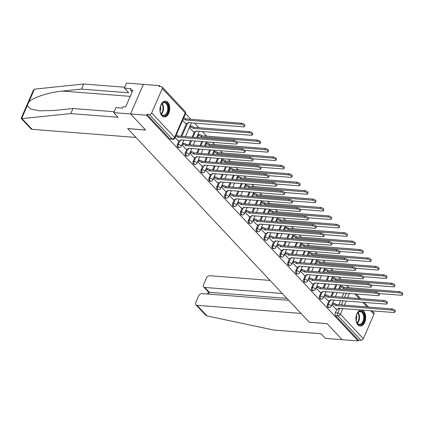 <?xml version="1.0" encoding="UTF-8"?>
<svg xmlns="http://www.w3.org/2000/svg" width="424" height="424" viewBox="0 0 424 424"><rect width="100%" height="100%" fill="white"/><g stroke="black" fill="none" stroke-linecap="round" stroke-linejoin="round"><path stroke-width="0.64" d="M329.008 300.727L327.413 304.4A2.041 1.256 94.5 0 0 327.678 307.204A2.041 1.256 94.5 0 0 328.266 307.511L329.146 307.58A2.041 1.256 -85.5 0 1 328.558 307.273A2.041 1.256 -85.5 0 1 328.293 304.469L329.893 300.791M321.116 292.306L319.521 295.979A2.041 1.256 94.5 0 0 319.781 298.782A2.041 1.256 94.5 0 0 320.374 299.09L321.254 299.159A2.041 1.256 -85.5 0 1 320.661 298.851A2.041 1.256 -85.5 0 1 320.401 296.047L321.996 292.369M313.219 283.884L311.624 287.557A2.041 1.256 94.5 0 0 311.884 290.361A2.041 1.256 94.5 0 0 312.477 290.668L313.357 290.737A2.041 1.256 -85.5 0 1 312.769 290.429A2.041 1.256 -85.5 0 1 312.504 287.626L314.105 283.947M305.322 275.462L303.727 279.135A2.041 1.256 94.5 0 0 303.992 281.939A2.041 1.256 94.5 0 0 304.58 282.246L305.466 282.315A2.041 1.256 -85.5 0 1 304.872 282.008A2.041 1.256 -85.5 0 1 304.612 279.204L306.208 275.526M297.431 267.046L295.835 270.713A2.041 1.256 94.5 0 0 296.095 273.517A2.041 1.256 94.5 0 0 296.689 273.83L297.569 273.893A2.041 1.256 -85.5 0 1 296.975 273.586A2.041 1.256 -85.5 0 1 296.715 270.782L298.316 267.109M289.534 258.624L287.938 262.297A2.041 1.256 94.5 0 0 288.203 265.101A2.041 1.256 94.5 0 0 288.792 265.408L289.671 265.477A2.041 1.256 -85.5 0 1 289.083 265.17A2.041 1.256 -85.5 0 1 288.818 262.366L290.419 258.688M281.642 250.202L280.041 253.875A2.041 1.256 94.5 0 0 280.306 256.679A2.041 1.256 94.5 0 0 280.895 256.986L281.78 257.055A2.041 1.256 -85.5 0 1 281.186 256.748A2.041 1.256 -85.5 0 1 280.926 253.944L282.522 250.266M273.745 241.781L272.15 245.454A2.041 1.256 94.5 0 0 272.409 248.257A2.041 1.256 94.5 0 0 273.003 248.565L273.883 248.634A2.041 1.256 -85.5 0 1 273.295 248.326A2.041 1.256 -85.5 0 1 273.029 245.523L274.63 241.844M265.848 233.359L264.253 237.032A2.041 1.256 94.5 0 0 264.518 239.836A2.041 1.256 94.5 0 0 265.106 240.143L265.986 240.212A2.041 1.256 -85.5 0 1 265.398 239.905A2.041 1.256 -85.5 0 1 265.132 237.101L266.733 233.423M257.956 224.943L256.361 228.61A2.041 1.256 94.5 0 0 256.621 231.414A2.041 1.256 94.5 0 0 257.214 231.721L258.094 231.79A2.041 1.256 -85.5 0 1 257.501 231.483A2.041 1.256 -85.5 0 1 257.241 228.679L258.836 225.001M250.059 216.521L248.464 220.189A2.041 1.256 94.5 0 0 248.724 222.998A2.041 1.256 94.5 0 0 249.317 223.305L250.197 223.374A2.041 1.256 -85.5 0 1 249.609 223.066A2.041 1.256 -85.5 0 1 249.344 220.257L250.944 216.584M242.162 208.099L240.567 211.772A2.041 1.256 94.5 0 0 240.832 214.576A2.041 1.256 94.5 0 0 241.42 214.883L242.305 214.952A2.041 1.256 -85.5 0 1 241.712 214.645A2.041 1.256 -85.5 0 1 241.452 211.841L243.047 208.163M234.271 199.678L232.675 203.35A2.041 1.256 94.5 0 0 232.935 206.154A2.041 1.256 94.5 0 0 233.529 206.462L234.408 206.53A2.041 1.256 -85.5 0 1 233.815 206.223A2.041 1.256 -85.5 0 1 233.555 203.419L235.156 199.741M226.374 191.256L224.778 194.929A2.041 1.256 94.5 0 0 225.043 197.732A2.041 1.256 94.5 0 0 225.632 198.04L226.511 198.109A2.041 1.256 -85.5 0 1 225.923 197.801A2.041 1.256 -85.5 0 1 225.658 194.998L227.259 191.319M218.482 182.834L216.881 186.507A2.041 1.256 94.5 0 0 217.146 189.311A2.041 1.256 94.5 0 0 217.735 189.618L218.62 189.687A2.041 1.256 -85.5 0 1 218.026 189.38A2.041 1.256 -85.5 0 1 217.766 186.576L219.362 182.898M210.585 174.418L208.99 178.085A2.041 1.256 94.5 0 0 209.249 180.889A2.041 1.256 94.5 0 0 209.843 181.196L210.723 181.265A2.041 1.256 -85.5 0 1 210.134 180.958A2.041 1.256 -85.5 0 1 209.869 178.154L211.47 174.481M202.688 165.996L201.093 169.669A2.041 1.256 94.5 0 0 201.358 172.473A2.041 1.256 94.5 0 0 201.946 172.78L202.831 172.849A2.041 1.256 -85.5 0 1 202.237 172.542A2.041 1.256 -85.5 0 1 201.972 169.733L203.573 166.06M194.796 157.574L193.201 161.247A2.041 1.256 94.5 0 0 193.461 164.051A2.041 1.256 94.5 0 0 194.054 164.358L194.934 164.427A2.041 1.256 -85.5 0 1 194.34 164.12A2.041 1.256 -85.5 0 1 194.081 161.316L195.681 157.638M186.899 149.153L185.304 152.826A2.041 1.256 94.5 0 0 185.564 155.629A2.041 1.256 94.5 0 0 186.157 155.937L187.037 156.006A2.041 1.256 -85.5 0 1 186.449 155.698A2.041 1.256 -85.5 0 1 186.184 152.894L187.784 149.216M179.002 140.731L177.407 144.404A2.041 1.256 94.5 0 0 177.672 147.208A2.041 1.256 94.5 0 0 178.26 147.515L179.145 147.584A2.041 1.256 -85.5 0 1 178.552 147.276A2.041 1.256 -85.5 0 1 178.292 144.473L179.887 140.794M167.761 102.37A7.95 4.887 94.5 0 0 165.455 101.166A7.95 4.887 94.5 0 0 160.277 106.721A7.95 4.887 94.5 0 0 161.91 115.821A7.95 4.887 94.5 0 0 164.215 117.019A7.95 4.887 94.5 0 0 169.393 111.47A7.95 4.887 94.5 0 0 167.761 102.37M363.718 311.375A7.95 4.887 94.5 0 0 361.412 310.177A7.95 4.887 94.5 0 0 356.234 315.732A7.95 4.887 94.5 0 0 357.872 324.826A7.95 4.887 94.5 0 0 360.177 326.029A7.95 4.887 94.5 0 0 365.356 320.475A7.95 4.887 94.5 0 0 363.718 311.375M348.692 287.589L346.662 285.421M340.912 279.289L338.765 276.999M333.015 270.867L330.868 268.577M325.123 262.445L322.977 260.156M317.226 254.029L315.08 251.739M309.334 245.607L307.188 243.318M301.438 237.186L299.291 234.896M293.541 228.764L291.394 226.474M285.649 220.342L283.502 218.053M277.752 211.921L275.605 209.636M269.855 203.504L267.708 201.214M261.963 195.082L259.817 192.793M254.066 186.661L251.92 184.371M246.174 178.239L244.028 175.949M238.277 169.817L236.131 167.528M230.38 161.401L228.234 159.111M222.489 152.979L220.342 150.69M214.592 144.558L212.445 142.268M206.695 136.136L202.301 131.451M198.803 127.714L194.409 123.029M190.906 119.292L185.532 113.563M160.235 86.581L159.334 85.622L158.963 86.48L161.443 86.676A2.041 1.405 -43.2 0 1 162.18 87.005A2.041 1.405 -43.2 0 1 162.297 88.526L151.686 112.927L174.614 137.381L185.224 112.98L162.297 88.526M288.707 300.33L202.142 293.572A3.058 2.104 -43.2 0 0 198.612 295.973L195.761 302.524A3.058 2.104 -43.2 0 0 195.936 304.803A3.058 2.104 -43.2 0 0 197.043 305.301L207.029 315.954L273.713 330.047L320.995 333.736L325.346 338.379L342.173 339.693L327.095 323.607L309.223 322.214L127.741 128.642L145.612 130.041L130.528 113.95L143.386 84.376L159.334 85.622M372.012 310.813L373.83 312.748A2.041 1.405 136.8 0 1 373.942 314.269L363.331 338.67A2.041 1.405 136.8 0 1 360.983 340.271L358.497 340.075L335.57 315.626A2.041 1.256 -85.5 0 1 335.31 312.817L336.905 309.149M338.813 304.761L340.642 300.558M342.094 297.213L343.922 293.011M309.297 322.219L327.143 323.66L342.173 339.693L358.121 340.938L146.476 115.196L130.528 113.95L143.386 84.376L126.559 83.062L124.349 88.15L128.7 92.792L81.424 89.104L62.498 91.075C49.173 92.209 32.42 97.674 28.827 102.057L27.194 105.815L30.639 109L39.501 110.812L54.06 110.478L72.986 108.502L114.104 111.713M358.497 340.075L358.121 340.938M146.852 114.337L169.775 138.786A2.041 1.256 94.5 0 0 170.369 139.093L172.849 139.289A2.041 1.256 -85.5 0 1 172.261 138.982L149.333 114.528L146.852 114.337L146.476 115.196M149.333 114.528A2.041 1.405 -43.2 0 0 151.686 112.927M175.075 137.62L178.075 140.662M182.574 120.379L185.574 123.416M181.838 144.833L185.966 149.078M189.337 127.592L193.466 131.832M189.729 153.255L193.863 157.5M197.626 161.677L201.76 165.922M205.523 170.098L209.652 174.344M213.415 178.52L217.549 182.765M221.312 186.942L225.441 191.187M229.209 195.358L233.338 199.603M237.101 203.78L241.235 208.025M244.998 212.201L249.127 216.447M252.889 220.623L257.024 224.868M260.787 229.045L264.921 233.29M268.683 237.467L272.812 241.707M276.575 245.883L280.709 250.128M284.472 254.305L288.601 258.55M292.369 262.726L296.498 266.972M300.261 271.148L304.395 275.393M308.158 279.57L312.287 283.815M316.05 287.986L320.184 292.231M323.947 296.408L328.081 300.653M330.916 296.339L332.745 292.136M334.197 288.792L336.025 284.589M323.024 287.917L324.848 283.72M326.305 280.37L328.134 276.167M315.127 279.501L316.956 275.298M318.408 271.948L320.237 267.751M307.23 271.079L309.059 266.876M310.516 263.532L312.34 259.329M299.339 262.657L301.162 258.454M302.619 255.11L304.448 250.907M291.442 254.236L293.27 250.033M294.722 246.689L296.551 242.486M283.545 245.814L285.373 241.616M286.831 238.267L288.654 234.064M275.653 237.392L277.481 233.195M278.934 229.845L280.762 225.648M267.756 228.976L269.584 224.773M271.042 221.423L272.865 217.226M259.864 220.554L261.688 216.351M263.145 213.007L264.974 208.804M251.967 212.133L253.796 207.93M255.248 204.585L257.077 200.382M244.07 203.711L245.899 199.508M247.356 196.164L249.179 191.961M236.179 195.289L238.002 191.092M239.459 187.742L241.288 183.539M228.282 186.873L230.11 182.67M231.562 179.32L233.391 175.123M220.39 178.451L222.213 174.248M223.671 170.904L225.494 166.701M212.493 170.029L214.321 165.826M215.774 162.482L217.602 158.279M204.596 161.608L206.424 157.405M207.882 154.06L209.705 149.858M196.704 153.186L198.527 148.988M199.985 145.639L201.813 141.436M188.807 144.764L190.636 140.567M192.088 137.217L194.399 131.906M180.91 136.348L186.502 123.485M331.844 304.829L335.972 309.075M339.661 279.193A2.041 1.256 -85.5 0 1 340.075 279.114L339.195 279.045A2.041 1.256 94.5 0 0 338.776 279.125M331.764 270.772A2.041 1.256 -85.5 0 1 332.183 270.692L331.298 270.623A2.041 1.256 94.5 0 0 330.884 270.703M323.867 262.35A2.041 1.256 -85.5 0 1 324.286 262.271L323.406 262.202A2.041 1.256 94.5 0 0 322.987 262.281M315.975 253.928A2.041 1.256 -85.5 0 1 316.394 253.849L315.509 253.78A2.041 1.256 94.5 0 0 315.09 253.859M308.078 245.507A2.041 1.256 -85.5 0 1 308.497 245.427L307.617 245.358A2.041 1.256 94.5 0 0 307.199 245.438M300.187 237.085A2.041 1.256 -85.5 0 1 300.6 237.005L299.72 236.937A2.041 1.256 94.5 0 0 299.302 237.016M292.29 228.668A2.041 1.256 -85.5 0 1 292.708 228.589L291.823 228.52A2.041 1.256 94.5 0 0 291.41 228.6M284.393 220.247A2.041 1.256 -85.5 0 1 284.811 220.167L283.932 220.098A2.041 1.256 94.5 0 0 283.513 220.178M276.501 211.825A2.041 1.256 -85.5 0 1 276.914 211.746L276.035 211.677A2.041 1.256 94.5 0 0 275.616 211.756M268.604 203.403A2.041 1.256 -85.5 0 1 269.023 203.324L268.138 203.255A2.041 1.256 94.5 0 0 267.724 203.334M260.707 194.982A2.041 1.256 -85.5 0 1 261.126 194.902L260.246 194.833A2.041 1.256 94.5 0 0 259.827 194.913M252.815 186.565A2.041 1.256 -85.5 0 1 253.234 186.481L252.349 186.412A2.041 1.256 94.5 0 0 251.936 186.496M244.918 178.144A2.041 1.256 -85.5 0 1 245.337 178.064L244.457 177.995A2.041 1.256 94.5 0 0 244.038 178.075M237.027 169.722A2.041 1.256 -85.5 0 1 237.44 169.642L236.56 169.573A2.041 1.256 94.5 0 0 236.142 169.653M229.13 161.3A2.041 1.256 -85.5 0 1 229.548 161.221L228.663 161.152A2.041 1.256 94.5 0 0 228.25 161.231M221.233 152.879A2.041 1.256 -85.5 0 1 221.651 152.799L220.772 152.73A2.041 1.256 94.5 0 0 220.353 152.81M213.341 144.457A2.041 1.256 -85.5 0 1 213.754 144.377L212.875 144.308A2.041 1.256 94.5 0 0 212.456 144.388M205.444 136.04A2.041 1.256 -85.5 0 1 205.863 135.961L204.978 135.892A2.041 1.256 94.5 0 0 204.564 135.972M197.547 127.619A2.041 1.256 -85.5 0 1 197.966 127.539L197.086 127.47A2.041 1.256 94.5 0 0 196.667 127.55M189.655 119.197A2.041 1.256 -85.5 0 1 190.074 119.118L189.189 119.049A2.041 1.256 94.5 0 0 188.775 119.128M349.159 287.737A2.041 1.256 -85.5 0 1 349.572 287.658L347.092 287.461A2.041 1.256 94.5 0 0 346.673 287.541M197.229 136.009L198.856 137.747M205.126 144.43L206.753 146.169M213.023 152.852L214.65 154.59M220.915 161.274L222.542 163.007M228.812 169.695L230.439 171.429M236.703 178.112L238.336 179.85M244.6 186.534L246.227 188.272M252.497 194.955L254.124 196.694M260.389 203.377L262.016 205.11M268.286 211.799L269.913 213.532M276.183 220.22L277.81 221.953M284.075 228.637L285.702 230.375M291.972 237.058L293.599 238.797M299.863 245.48L301.496 247.219M307.76 253.902L309.387 255.635M315.657 262.324L317.284 264.057M323.549 270.74L325.176 272.478M331.446 279.162L333.073 280.9M339.338 287.583L340.97 289.322M177.91 140.646L179.718 140.789A2.041 0.784 -156.5 0 0 180.576 140.524A2.041 0.784 -156.5 0 0 180.311 139.835L235.929 144.102A2.343 0.906 -156.5 0 0 236.915 143.794A2.343 0.906 -156.5 0 0 235.972 142.485A2.343 0.906 -156.5 0 0 233.598 141.616L177.831 137.191A2.041 0.784 -156.5 0 0 175.748 136.072M176.236 134.954A2.041 0.784 23.5 0 1 178.319 136.067L234.085 140.498A2.343 0.906 23.5 0 1 236.459 141.362A2.343 0.906 23.5 0 1 237.403 142.671L236.915 143.794M177.905 137.27L178.393 136.152M183.735 117.708A2.041 0.784 23.5 0 1 185.818 118.821L185.33 119.944A2.041 0.784 -156.5 0 0 183.248 118.826M185.41 123.4L187.217 123.543A2.041 0.784 -156.5 0 0 188.076 123.278A2.041 0.784 -156.5 0 0 187.811 122.589L243.429 126.856A2.343 0.906 -156.5 0 0 244.415 126.548A2.343 0.906 -156.5 0 0 243.471 125.239A2.343 0.906 -156.5 0 0 241.097 124.37L185.405 120.024M185.892 118.906L241.585 123.252A2.343 0.906 23.5 0 1 243.959 124.115A2.343 0.906 23.5 0 1 244.902 125.425L244.415 126.548M185.807 149.068L187.615 149.211A2.041 0.784 -156.5 0 0 188.473 148.941A2.041 0.784 -156.5 0 0 188.208 148.257L243.821 152.523A2.343 0.906 -156.5 0 0 244.807 152.216A2.343 0.906 -156.5 0 0 243.864 150.902A2.343 0.906 -156.5 0 0 241.494 150.038L185.728 145.612A2.041 0.784 -156.5 0 0 183.11 144.404L183.597 143.286A2.041 0.784 23.5 0 1 186.216 144.489L241.982 148.919A2.343 0.906 23.5 0 1 244.351 149.783A2.343 0.906 23.5 0 1 245.295 151.092L244.807 152.216M182.548 143.201L183.597 143.286M182.06 144.324L183.11 144.404M185.802 145.692L186.29 144.568M193.699 157.489L195.512 157.633A2.041 0.784 -156.5 0 0 196.365 157.362A2.041 0.784 -156.5 0 0 196.1 156.673L251.718 160.94A2.343 0.906 -156.5 0 0 252.704 160.638A2.343 0.906 -156.5 0 0 251.761 159.323A2.343 0.906 -156.5 0 0 249.392 158.459L193.62 154.029A2.041 0.784 -156.5 0 0 191.007 152.826L191.494 151.707A2.041 0.784 23.5 0 1 194.107 152.91L249.879 157.336A2.343 0.906 23.5 0 1 252.248 158.205A2.343 0.906 23.5 0 1 253.192 159.514L252.704 160.638M190.44 151.622L191.494 151.707M189.952 152.746L191.007 152.826M193.699 154.113L194.187 152.99M81.424 89.104L83.634 84.016L34.927 89.098L33.311 90.407L21.2 118.259L21.613 118.651L70.771 113.59L72.986 108.502M83.634 84.016L124.751 87.222M70.771 113.59L118.052 117.278L113.701 112.641L130.528 113.95L145.559 129.983L127.688 128.589L135.987 137.44L32.054 129.331A3.058 2.104 136.8 0 1 30.952 128.832L21.237 118.476M113.701 112.641L115.911 107.553L122.642 108.078L123.241 106.694L125.647 106.885L132.882 90.243L130.481 90.052L132.177 91.865M130.481 90.052L131.08 88.674L124.349 88.15M207.029 315.954L205.645 315.164L195.936 304.803M270.04 280.418L209.901 275.722A3.058 2.104 -43.2 0 0 206.371 278.123L203.525 284.679A3.058 2.104 -43.2 0 0 203.695 286.958A3.058 2.104 -43.2 0 0 204.803 287.451L209.355 292.311L208.481 292.062L203.695 286.958M282.305 293.503L204.803 287.451M309.276 322.267L300.976 313.416L197.043 305.301M286.857 298.358L209.355 292.311L208.587 294.076M160.781 105.401A6.879 4.229 -85.5 0 1 161.242 104.495A6.879 4.229 -85.5 0 1 166.998 103.546A6.879 4.229 -85.5 0 1 167.613 112.689A6.879 4.229 -85.5 0 1 160.569 113.081A6.879 4.229 -85.5 0 1 160.781 105.401M160.505 112.911A6.371 3.917 94.5 0 0 163.298 115.365A6.371 3.917 94.5 0 0 166.955 112.387A6.371 3.917 94.5 0 0 164.289 102.661A6.371 3.917 94.5 0 0 161.152 104.654M160.071 111.226A4.537 2.788 94.5 0 0 160.198 110.961A4.537 2.788 94.5 0 0 160.458 106.249M163.664 116.923A7.897 4.855 94.5 0 0 168.116 113.229A7.897 4.855 94.5 0 0 164.894 101.177M356.738 314.407A6.879 4.229 -85.5 0 1 357.199 313.5A6.879 4.229 -85.5 0 1 362.96 312.552A6.879 4.229 -85.5 0 1 363.569 321.694A6.879 4.229 -85.5 0 1 356.531 322.092A6.879 4.229 -85.5 0 1 356.738 314.407M356.462 321.922A6.371 3.917 94.5 0 0 359.255 324.371A6.371 3.917 94.5 0 0 362.918 321.392A6.371 3.917 94.5 0 0 360.246 311.672A6.371 3.917 94.5 0 0 357.109 313.659M356.028 320.237A4.537 2.788 94.5 0 0 356.155 319.966A4.537 2.788 94.5 0 0 356.42 315.255M359.621 325.934A7.897 4.855 94.5 0 0 364.073 322.235A7.897 4.855 94.5 0 0 360.851 310.183M190.047 125.955L191.097 126.039A2.041 0.784 23.5 0 1 193.71 127.242L193.222 128.366A2.041 0.784 -156.5 0 0 190.609 127.158L189.56 127.078M193.302 131.822L195.114 131.965A2.041 0.784 -156.5 0 0 195.973 131.694A2.041 0.784 -156.5 0 0 195.703 131.011L251.321 135.277A2.343 0.906 -156.5 0 0 252.307 134.97A2.343 0.906 -156.5 0 0 251.363 133.661A2.343 0.906 -156.5 0 0 248.994 132.792L193.302 128.446M193.789 127.322L249.482 131.673A2.343 0.906 23.5 0 1 251.851 132.537A2.343 0.906 23.5 0 1 252.794 133.846L252.307 134.97M197.939 134.376L198.994 134.461A2.041 0.784 23.5 0 1 201.607 135.664L201.119 136.782A2.041 0.784 -156.5 0 0 198.506 135.579L197.452 135.5M237.175 141.976L259.218 143.694A2.343 0.906 -156.5 0 0 260.204 143.392A2.343 0.906 -156.5 0 0 259.26 142.077A2.343 0.906 -156.5 0 0 256.891 141.213L201.193 136.867M201.681 135.744L257.379 140.09A2.343 0.906 23.5 0 1 259.748 140.959A2.343 0.906 23.5 0 1 260.691 142.268L260.204 143.392M201.596 165.911L203.403 166.049A2.041 0.784 -156.5 0 0 204.262 165.784A2.041 0.784 -156.5 0 0 203.997 165.095L259.615 169.362A2.343 0.906 -156.5 0 0 260.601 169.054A2.343 0.906 -156.5 0 0 259.658 167.745A2.343 0.906 -156.5 0 0 257.283 166.881L201.517 162.45A2.041 0.784 -156.5 0 0 198.904 161.247L199.386 160.124A2.041 0.784 23.5 0 1 202.004 161.332L257.771 165.758A2.343 0.906 23.5 0 1 260.145 166.627A2.343 0.906 23.5 0 1 261.089 167.936L260.601 169.054M198.337 160.044L199.386 160.124M197.849 161.162L198.904 161.247M201.591 162.53L202.078 161.412M209.488 174.333L211.3 174.471A2.041 0.784 -156.5 0 0 212.159 174.206A2.041 0.784 -156.5 0 0 211.889 173.517L267.507 177.783A2.343 0.906 -156.5 0 0 268.493 177.476A2.343 0.906 -156.5 0 0 267.549 176.167A2.343 0.906 -156.5 0 0 265.18 175.303L209.408 170.872A2.041 0.784 -156.5 0 0 206.795 169.669L207.283 168.545A2.041 0.784 23.5 0 1 209.896 169.754L265.668 174.179A2.343 0.906 23.5 0 1 268.037 175.043A2.343 0.906 23.5 0 1 268.98 176.358L268.493 177.476M206.234 168.466L207.283 168.545M205.746 169.584L206.795 169.669M209.488 170.952L209.975 169.833M217.385 182.749L219.197 182.892A2.041 0.784 -156.5 0 0 220.051 182.627A2.041 0.784 -156.5 0 0 219.786 181.938L275.404 186.205A2.343 0.906 -156.5 0 0 276.39 185.898A2.343 0.906 -156.5 0 0 275.446 184.588A2.343 0.906 -156.5 0 0 273.077 183.719L217.305 179.294A2.041 0.784 -156.5 0 0 214.692 178.091L215.18 176.967A2.041 0.784 23.5 0 1 217.793 178.17L273.565 182.601A2.343 0.906 23.5 0 1 275.934 183.465A2.343 0.906 23.5 0 1 276.877 184.779L276.39 185.898M214.125 176.888L215.18 176.967M213.638 178.006L214.692 178.091M217.38 179.373L217.867 178.255M205.836 142.798L206.886 142.877A2.041 0.784 23.5 0 1 209.504 144.086L209.016 145.204A2.041 0.784 -156.5 0 0 206.398 144.001L205.349 143.916M245.072 150.398L267.109 152.115A2.343 0.906 -156.5 0 0 268.095 151.808A2.343 0.906 -156.5 0 0 267.157 150.499A2.343 0.906 -156.5 0 0 264.783 149.635L209.09 145.289M209.578 144.165L265.27 148.511A2.343 0.906 23.5 0 1 267.645 149.381A2.343 0.906 23.5 0 1 268.583 150.69L268.095 151.808M213.733 151.22L214.782 151.299A2.041 0.784 23.5 0 1 217.395 152.508L216.908 153.626A2.041 0.784 -156.5 0 0 214.295 152.423L213.246 152.338M252.969 158.82L275.006 160.537A2.343 0.906 -156.5 0 0 275.992 160.23A2.343 0.906 -156.5 0 0 275.049 158.921A2.343 0.906 -156.5 0 0 272.68 158.057L216.987 153.705M217.475 152.587L273.167 156.933A2.343 0.906 23.5 0 1 275.536 157.797A2.343 0.906 23.5 0 1 276.48 159.111L275.992 160.23M221.625 159.641L222.679 159.721A2.041 0.784 23.5 0 1 225.292 160.924L224.805 162.048A2.041 0.784 -156.5 0 0 222.192 160.844L221.137 160.76M260.861 167.236L282.903 168.959A2.343 0.906 -156.5 0 0 283.889 168.651A2.343 0.906 -156.5 0 0 282.946 167.342A2.343 0.906 -156.5 0 0 280.571 166.473L224.879 162.127M225.367 161.009L281.059 165.355A2.343 0.906 23.5 0 1 283.433 166.219A2.343 0.906 23.5 0 1 284.377 167.533L283.889 168.651M225.282 191.171L227.089 191.314A2.041 0.784 -156.5 0 0 227.948 191.044A2.041 0.784 -156.5 0 0 227.683 190.36L283.296 194.627A2.343 0.906 -156.5 0 0 284.281 194.319A2.343 0.906 -156.5 0 0 283.343 193.01A2.343 0.906 -156.5 0 0 280.969 192.141L225.202 187.715A2.041 0.784 -156.5 0 0 222.584 186.507L223.072 185.389A2.041 0.784 23.5 0 1 225.69 186.592L281.457 191.023A2.343 0.906 23.5 0 1 283.831 191.887A2.343 0.906 23.5 0 1 284.769 193.196L284.281 194.319M222.022 185.304L223.072 185.389M221.535 186.428L222.584 186.507M225.277 187.795L225.764 186.671M229.522 168.058L230.571 168.143A2.041 0.784 23.5 0 1 233.189 169.346L232.702 170.469A2.041 0.784 -156.5 0 0 230.084 169.261L229.034 169.181M268.758 175.658L290.795 177.38A2.343 0.906 -156.5 0 0 291.781 177.073A2.343 0.906 -156.5 0 0 290.838 175.764A2.343 0.906 -156.5 0 0 288.468 174.895L232.776 170.549M233.264 169.425L288.956 173.776A2.343 0.906 23.5 0 1 291.325 174.64A2.343 0.906 23.5 0 1 292.269 175.949L291.781 177.073M233.174 199.593L234.986 199.736A2.041 0.784 -156.5 0 0 235.845 199.466A2.041 0.784 -156.5 0 0 235.574 198.782L291.193 203.048A2.343 0.906 -156.5 0 0 292.178 202.741A2.343 0.906 -156.5 0 0 291.235 201.427A2.343 0.906 -156.5 0 0 288.866 200.563L233.094 196.132A2.041 0.784 -156.5 0 0 230.481 194.929L230.969 193.81A2.041 0.784 23.5 0 1 233.582 195.013L289.354 199.444A2.343 0.906 23.5 0 1 291.723 200.308A2.343 0.906 23.5 0 1 292.666 201.617L292.178 202.741M229.919 193.726L230.969 193.81M229.432 194.849L230.481 194.929M233.174 196.217L233.661 195.093M237.413 176.479L238.468 176.564A2.041 0.784 23.5 0 1 241.081 177.767L240.594 178.891A2.041 0.784 -156.5 0 0 237.981 177.683L236.926 177.603M276.655 184.08L298.692 185.802A2.343 0.906 -156.5 0 0 299.678 185.495A2.343 0.906 -156.5 0 0 298.735 184.18A2.343 0.906 -156.5 0 0 296.365 183.316L240.673 178.97M241.161 177.847L296.853 182.198A2.343 0.906 23.5 0 1 299.222 183.062A2.343 0.906 23.5 0 1 300.166 184.371L299.678 185.495M241.071 208.014L242.878 208.152A2.041 0.784 -156.5 0 0 243.736 207.887A2.041 0.784 -156.5 0 0 243.471 207.198L299.09 211.465A2.343 0.906 -156.5 0 0 300.075 211.157A2.343 0.906 -156.5 0 0 299.132 209.848A2.343 0.906 -156.5 0 0 296.758 208.984L240.991 204.554A2.041 0.784 -156.5 0 0 238.378 203.35L238.866 202.232A2.041 0.784 23.5 0 1 241.479 203.435L297.245 207.861A2.343 0.906 23.5 0 1 299.62 208.73A2.343 0.906 23.5 0 1 300.563 210.039L300.075 211.157M237.811 202.147L238.866 202.232M237.323 203.271L238.378 203.35M241.065 204.638L241.553 203.515M245.311 184.901L246.36 184.986A2.041 0.784 23.5 0 1 248.978 186.189L248.491 187.307A2.041 0.784 -156.5 0 0 245.872 186.104L244.823 186.025M284.546 192.501L306.589 194.219A2.343 0.906 -156.5 0 0 307.575 193.916A2.343 0.906 -156.5 0 0 306.632 192.602A2.343 0.906 -156.5 0 0 304.257 191.738L248.565 187.392M249.052 186.269L304.745 190.614A2.343 0.906 23.5 0 1 307.119 191.484A2.343 0.906 23.5 0 1 308.062 192.793L307.575 193.916M248.962 216.436L250.775 216.574A2.041 0.784 -156.5 0 0 251.633 216.309A2.041 0.784 -156.5 0 0 251.368 215.62L306.981 219.886A2.343 0.906 -156.5 0 0 307.967 219.579A2.343 0.906 -156.5 0 0 307.024 218.27A2.343 0.906 -156.5 0 0 304.655 217.406L248.888 212.975A2.041 0.784 -156.5 0 0 246.27 211.772L246.757 210.649A2.041 0.784 23.5 0 1 249.376 211.857L305.142 216.282A2.343 0.906 23.5 0 1 307.511 217.152A2.343 0.906 23.5 0 1 308.455 218.461L307.967 219.579M245.708 210.569L246.757 210.649M245.22 211.687L246.27 211.772M248.962 213.055L249.45 211.936M253.208 193.323L254.257 193.402A2.041 0.784 23.5 0 1 256.87 194.611L256.382 195.729A2.041 0.784 -156.5 0 0 253.769 194.526L252.72 194.441M292.443 200.923L314.481 202.64A2.343 0.906 -156.5 0 0 315.467 202.333A2.343 0.906 -156.5 0 0 314.523 201.024A2.343 0.906 -156.5 0 0 312.154 200.16L256.462 195.809M256.949 194.69L312.642 199.036A2.343 0.906 23.5 0 1 315.011 199.905A2.343 0.906 23.5 0 1 315.954 201.214L315.467 202.333M256.859 224.853L258.672 224.996A2.041 0.784 -156.5 0 0 259.525 224.731A2.041 0.784 -156.5 0 0 259.26 224.042L314.878 228.308A2.343 0.906 -156.5 0 0 315.864 228.001A2.343 0.906 -156.5 0 0 314.921 226.692A2.343 0.906 -156.5 0 0 312.552 225.828L256.78 221.397A2.041 0.784 -156.5 0 0 254.167 220.194L254.654 219.07A2.041 0.784 23.5 0 1 257.267 220.273L313.039 224.704A2.343 0.906 23.5 0 1 315.408 225.568A2.343 0.906 23.5 0 1 316.352 226.882L315.864 228.001M253.6 218.991L254.654 219.07M253.112 220.109L254.167 220.194M256.859 221.476L257.347 220.358M261.099 201.744L262.154 201.824A2.041 0.784 23.5 0 1 264.767 203.027L264.279 204.151A2.041 0.784 -156.5 0 0 261.666 202.948L260.612 202.863M300.335 209.339L322.378 211.062A2.343 0.906 -156.5 0 0 323.364 210.755A2.343 0.906 -156.5 0 0 322.42 209.445A2.343 0.906 -156.5 0 0 320.051 208.582L264.353 204.23M264.841 203.112L320.539 207.458A2.343 0.906 23.5 0 1 322.908 208.322A2.343 0.906 23.5 0 1 323.851 209.636L323.364 210.755M264.756 233.274L266.564 233.417A2.041 0.784 -156.5 0 0 267.422 233.152A2.041 0.784 -156.5 0 0 267.157 232.463L322.775 236.73A2.343 0.906 -156.5 0 0 323.761 236.422A2.343 0.906 -156.5 0 0 322.818 235.113A2.343 0.906 -156.5 0 0 320.443 234.244L264.677 229.819A2.041 0.784 -156.5 0 0 262.058 228.61L262.546 227.492A2.041 0.784 23.5 0 1 265.164 228.695L320.931 233.126A2.343 0.906 23.5 0 1 323.305 233.99A2.343 0.906 23.5 0 1 324.249 235.299L323.761 236.422M261.497 227.407L262.546 227.492M261.009 228.531L262.058 228.61M264.751 229.898L265.238 228.78M268.996 210.166L270.046 210.246A2.041 0.784 23.5 0 1 272.664 211.449L272.176 212.572A2.041 0.784 -156.5 0 0 269.558 211.369L268.509 211.285M308.232 217.761L330.269 219.484A2.343 0.906 -156.5 0 0 331.255 219.176A2.343 0.906 -156.5 0 0 330.317 217.867A2.343 0.906 -156.5 0 0 327.943 216.998L272.25 212.652M272.738 211.534L328.43 215.88A2.343 0.906 23.5 0 1 330.805 216.744A2.343 0.906 23.5 0 1 331.743 218.053L331.255 219.176M272.648 241.696L274.461 241.839A2.041 0.784 -156.5 0 0 275.319 241.569A2.041 0.784 -156.5 0 0 275.049 240.885L330.667 245.152A2.343 0.906 -156.5 0 0 331.653 244.844A2.343 0.906 -156.5 0 0 330.709 243.535A2.343 0.906 -156.5 0 0 328.34 242.666L272.568 238.24A2.041 0.784 -156.5 0 0 269.956 237.032L270.443 235.914A2.041 0.784 23.5 0 1 273.056 237.117L328.828 241.548A2.343 0.906 23.5 0 1 331.197 242.411A2.343 0.906 23.5 0 1 332.14 243.721L331.653 244.844M269.394 235.829L270.443 235.914M268.906 236.952L269.956 237.032M272.648 238.32L273.136 237.196M276.893 218.583L277.943 218.667A2.041 0.784 23.5 0 1 280.556 219.871L280.068 220.994A2.041 0.784 -156.5 0 0 277.455 219.786L276.406 219.706M316.129 226.183L338.166 227.905A2.343 0.906 -156.5 0 0 339.152 227.598A2.343 0.906 -156.5 0 0 338.209 226.289A2.343 0.906 -156.5 0 0 335.84 225.42L280.147 221.074M280.635 219.95L336.327 224.301A2.343 0.906 23.5 0 1 338.697 225.165A2.343 0.906 23.5 0 1 339.64 226.474L339.152 227.598M280.545 250.118L282.358 250.261A2.041 0.784 -156.5 0 0 283.211 249.99A2.041 0.784 -156.5 0 0 282.946 249.301L338.564 253.568A2.343 0.906 -156.5 0 0 339.55 253.266A2.343 0.906 -156.5 0 0 338.606 251.951A2.343 0.906 -156.5 0 0 336.237 251.088L280.465 246.657A2.041 0.784 -156.5 0 0 277.853 245.454L278.34 244.335A2.041 0.784 23.5 0 1 280.953 245.538L336.725 249.964A2.343 0.906 23.5 0 1 339.094 250.833A2.343 0.906 23.5 0 1 340.037 252.142L339.55 253.266M277.285 244.251L278.34 244.335M276.798 245.374L277.853 245.454M280.54 246.742L281.027 245.618M284.785 227.004L285.84 227.089A2.041 0.784 23.5 0 1 288.452 228.292L287.965 229.411A2.041 0.784 -156.5 0 0 285.352 228.207L284.297 228.128M324.021 234.605L346.064 236.327A2.343 0.906 -156.5 0 0 347.049 236.02A2.343 0.906 -156.5 0 0 346.106 234.705A2.343 0.906 -156.5 0 0 343.731 233.841L288.039 229.495M288.527 228.372L344.219 232.723A2.343 0.906 23.5 0 1 346.594 233.587A2.343 0.906 23.5 0 1 347.537 234.896L347.049 236.02M288.442 258.539L290.249 258.677A2.041 0.784 -156.5 0 0 291.108 258.412A2.041 0.784 -156.5 0 0 290.843 257.723L346.456 261.99A2.343 0.906 -156.5 0 0 347.442 261.682A2.343 0.906 -156.5 0 0 346.503 260.373A2.343 0.906 -156.5 0 0 344.129 259.509L288.362 255.078A2.041 0.784 -156.5 0 0 285.744 253.875L286.232 252.752A2.041 0.784 23.5 0 1 288.85 253.96L344.617 258.386A2.343 0.906 23.5 0 1 346.991 259.255A2.343 0.906 23.5 0 1 347.929 260.564L347.442 261.682M285.182 252.672L286.232 252.752M284.695 253.791L285.744 253.875M288.437 255.163L288.924 254.04M292.682 235.426L293.731 235.506A2.041 0.784 23.5 0 1 296.349 236.714L295.862 237.832A2.041 0.784 -156.5 0 0 293.244 236.629L292.194 236.544M331.918 243.026L353.955 244.743A2.343 0.906 -156.5 0 0 354.941 244.436A2.343 0.906 -156.5 0 0 353.998 243.127A2.343 0.906 -156.5 0 0 351.629 242.263L295.936 237.917M296.424 236.793L352.116 241.139A2.343 0.906 23.5 0 1 354.485 242.009A2.343 0.906 23.5 0 1 355.429 243.318L354.941 244.436M296.334 266.961L298.146 267.099A2.041 0.784 -156.5 0 0 299.005 266.834A2.041 0.784 -156.5 0 0 298.735 266.145L354.353 270.411A2.343 0.906 -156.5 0 0 355.339 270.104A2.343 0.906 -156.5 0 0 354.395 268.795A2.343 0.906 -156.5 0 0 352.026 267.931L296.254 263.5A2.041 0.784 -156.5 0 0 293.641 262.297L294.129 261.173A2.041 0.784 23.5 0 1 296.742 262.382L352.514 266.807A2.343 0.906 23.5 0 1 354.883 267.671A2.343 0.906 23.5 0 1 355.826 268.986L355.339 270.104M293.079 261.094L294.129 261.173M292.592 262.212L293.641 262.297M296.334 263.58L296.821 262.461M300.574 243.848L301.628 243.927A2.041 0.784 23.5 0 1 304.241 245.136L303.754 246.254A2.041 0.784 -156.5 0 0 301.141 245.051L300.086 244.966M339.815 251.448L361.852 253.165A2.343 0.906 -156.5 0 0 362.838 252.858A2.343 0.906 -156.5 0 0 361.895 251.549A2.343 0.906 -156.5 0 0 359.526 250.685L303.833 246.333M304.321 245.215L360.013 249.561A2.343 0.906 23.5 0 1 362.382 250.43A2.343 0.906 23.5 0 1 363.326 251.739L362.838 252.858M304.231 275.377L306.038 275.521A2.041 0.784 -156.5 0 0 306.897 275.256A2.041 0.784 -156.5 0 0 306.632 274.566L362.25 278.833A2.343 0.906 -156.5 0 0 363.236 278.526A2.343 0.906 -156.5 0 0 362.292 277.216A2.343 0.906 -156.5 0 0 359.918 276.347L304.151 271.922A2.041 0.784 -156.5 0 0 301.538 270.719L302.026 269.595A2.041 0.784 23.5 0 1 304.639 270.798L360.405 275.229A2.343 0.906 23.5 0 1 362.78 276.093A2.343 0.906 23.5 0 1 363.723 277.407L363.236 278.526M300.971 269.516L302.026 269.595M300.484 270.634L301.538 270.719M304.225 272.001L304.713 270.883M308.471 252.269L309.52 252.349A2.041 0.784 23.5 0 1 312.138 253.552L311.651 254.676A2.041 0.784 -156.5 0 0 309.032 253.473L307.983 253.388M347.707 259.864L369.749 261.587A2.343 0.906 -156.5 0 0 370.735 261.279A2.343 0.906 -156.5 0 0 369.792 259.97A2.343 0.906 -156.5 0 0 367.417 259.101L311.725 254.755M312.212 253.637L367.905 257.983A2.343 0.906 23.5 0 1 370.279 258.847A2.343 0.906 23.5 0 1 371.223 260.161L370.735 261.279M312.122 283.799L313.935 283.942A2.041 0.784 -156.5 0 0 314.794 283.677A2.041 0.784 -156.5 0 0 314.523 282.988L370.141 287.255A2.343 0.906 -156.5 0 0 371.127 286.947A2.343 0.906 -156.5 0 0 370.184 285.638A2.343 0.906 -156.5 0 0 367.815 284.769L312.048 280.344A2.041 0.784 -156.5 0 0 309.43 279.135L309.918 278.017A2.041 0.784 23.5 0 1 312.536 279.22L368.302 283.651A2.343 0.906 23.5 0 1 370.671 284.515A2.343 0.906 23.5 0 1 371.615 285.824L371.127 286.947M308.868 277.932L309.918 278.017M308.381 279.056L309.43 279.135M312.122 280.423L312.61 279.299M316.368 260.686L317.417 260.771A2.041 0.784 23.5 0 1 320.03 261.974L319.542 263.097A2.041 0.784 -156.5 0 0 316.929 261.889L315.88 261.809M355.604 268.286L377.641 270.009A2.343 0.906 -156.5 0 0 378.627 269.701A2.343 0.906 -156.5 0 0 377.683 268.392A2.343 0.906 -156.5 0 0 375.314 267.523L319.622 263.177M320.109 262.058L375.802 266.404A2.343 0.906 23.5 0 1 378.171 267.268A2.343 0.906 23.5 0 1 379.114 268.577L378.627 269.701M320.019 292.221L321.832 292.364A2.041 0.784 -156.5 0 0 322.685 292.094A2.041 0.784 -156.5 0 0 322.42 291.41L378.038 295.676A2.343 0.906 -156.5 0 0 379.024 295.369A2.343 0.906 -156.5 0 0 378.081 294.055A2.343 0.906 -156.5 0 0 375.712 293.191L319.94 288.765A2.041 0.784 -156.5 0 0 317.327 287.557L317.815 286.439A2.041 0.784 23.5 0 1 320.427 287.642L376.199 292.072A2.343 0.906 23.5 0 1 378.568 292.936A2.343 0.906 23.5 0 1 379.512 294.245L379.024 295.369M316.76 286.354L317.815 286.439M316.272 287.477L317.327 287.557M320.019 288.845L320.507 287.721M324.259 269.108L325.314 269.192A2.041 0.784 23.5 0 1 327.927 270.395L327.439 271.519A2.041 0.784 -156.5 0 0 324.826 270.311L323.772 270.231M363.495 276.708L385.538 278.43A2.343 0.906 -156.5 0 0 386.524 278.123A2.343 0.906 -156.5 0 0 385.58 276.814A2.343 0.906 -156.5 0 0 383.211 275.945L327.514 271.599M328.001 270.475L383.699 274.826A2.343 0.906 23.5 0 1 386.068 275.69A2.343 0.906 23.5 0 1 387.011 276.999L386.524 278.123M327.916 300.643L329.724 300.78A2.041 0.784 -156.5 0 0 330.582 300.515A2.041 0.784 -156.5 0 0 330.317 299.826L385.935 304.093A2.343 0.906 -156.5 0 0 386.921 303.791A2.343 0.906 -156.5 0 0 385.978 302.476A2.343 0.906 -156.5 0 0 383.603 301.612L327.837 297.182A2.041 0.784 -156.5 0 0 325.219 295.979L325.706 294.86A2.041 0.784 23.5 0 1 328.324 296.063L384.091 300.489A2.343 0.906 23.5 0 1 386.465 301.358A2.343 0.906 23.5 0 1 387.409 302.667L386.921 303.791M324.657 294.775L325.706 294.86M324.169 295.899L325.219 295.979M327.911 297.266L328.399 296.143M332.156 277.529L333.206 277.614A2.041 0.784 23.5 0 1 335.824 278.817L335.336 279.935A2.041 0.784 -156.5 0 0 332.718 278.732L331.669 278.653M371.392 285.129L393.43 286.847A2.343 0.906 -156.5 0 0 394.415 286.545A2.343 0.906 -156.5 0 0 393.477 285.23A2.343 0.906 -156.5 0 0 391.103 284.366L335.411 280.02M335.898 278.897L391.591 283.243A2.343 0.906 23.5 0 1 393.965 284.112A2.343 0.906 23.5 0 1 394.903 285.421L394.415 286.545M335.808 309.064L337.621 309.202A2.041 0.784 -156.5 0 0 338.479 308.937A2.041 0.784 -156.5 0 0 338.209 308.248L393.827 312.514A2.343 0.906 -156.5 0 0 394.813 312.207A2.343 0.906 -156.5 0 0 393.87 310.898A2.343 0.906 -156.5 0 0 391.5 310.034L335.729 305.603A2.041 0.784 -156.5 0 0 333.116 304.4L333.603 303.277A2.041 0.784 23.5 0 1 336.216 304.485L391.988 308.911A2.343 0.906 23.5 0 1 394.357 309.78A2.343 0.906 23.5 0 1 395.301 311.089L394.813 312.207M332.554 303.197L333.603 303.277M332.066 304.315L333.116 304.4M335.808 305.683L336.296 304.565M340.053 285.951L341.103 286.03A2.041 0.784 23.5 0 1 343.716 287.239L343.228 288.357A2.041 0.784 -156.5 0 0 340.615 287.154L339.566 287.069M379.289 293.551L401.327 295.268A2.343 0.906 -156.5 0 0 402.312 294.961A2.343 0.906 -156.5 0 0 401.369 293.652A2.343 0.906 -156.5 0 0 399 292.788L343.308 288.437M343.795 287.318L399.488 291.664A2.343 0.906 23.5 0 1 401.857 292.534A2.343 0.906 23.5 0 1 402.8 293.843L402.312 294.961M327.413 304.4L328.293 304.469A2.041 0.784 23.5 0 1 330.911 305.672A2.041 0.784 -156.5 0 1 331.176 306.361L333.926 300.033M319.521 295.979L320.401 296.047A2.041 0.784 23.5 0 1 323.014 297.251A2.041 0.784 -156.5 0 1 323.284 297.94L326.029 291.617M311.624 287.557L312.504 287.626A2.041 0.784 23.5 0 1 315.122 288.829A2.041 0.784 -156.5 0 1 315.387 289.518L318.138 283.195M303.727 279.135L304.612 279.204A2.041 0.784 23.5 0 1 307.225 280.407A2.041 0.784 -156.5 0 1 307.49 281.096L310.241 274.773M295.835 270.713L296.715 270.782A2.041 0.784 23.5 0 1 299.328 271.991A2.041 0.784 -156.5 0 1 299.598 272.674L302.344 266.352M287.938 262.297L288.818 262.366A2.041 0.784 23.5 0 1 291.436 263.569A2.041 0.784 -156.5 0 1 291.701 264.258L294.452 257.93M280.041 253.875L280.926 253.944A2.041 0.784 23.5 0 1 283.539 255.147A2.041 0.784 -156.5 0 1 283.804 255.836L286.555 249.508M272.15 245.454L273.029 245.523A2.041 0.784 23.5 0 1 275.642 246.726A2.041 0.784 -156.5 0 1 275.913 247.415L278.663 241.092M264.253 237.032L265.132 237.101A2.041 0.784 23.5 0 1 267.751 238.304A2.041 0.784 -156.5 0 1 268.016 238.993L270.766 232.67M256.361 228.61L257.241 228.679A2.041 0.784 23.5 0 1 259.854 229.888A2.041 0.784 -156.5 0 1 260.124 230.571L262.869 224.248M248.464 220.189L249.344 220.257A2.041 0.784 23.5 0 1 251.962 221.466A2.041 0.784 -156.5 0 1 252.227 222.149L254.978 215.827M240.567 211.772L241.452 211.841A2.041 0.784 23.5 0 1 244.065 213.044A2.041 0.784 -156.5 0 1 244.33 213.733L247.081 207.405M232.675 203.35L233.555 203.419A2.041 0.784 23.5 0 1 236.168 204.622A2.041 0.784 -156.5 0 1 236.438 205.311L239.189 198.989M224.778 194.929L225.658 194.998A2.041 0.784 23.5 0 1 228.276 196.201A2.041 0.784 -156.5 0 1 228.541 196.89L231.292 190.567M216.881 186.507L217.766 186.576A2.041 0.784 23.5 0 1 220.379 187.779A2.041 0.784 -156.5 0 1 220.644 188.468L223.395 182.145M208.99 178.085L209.869 178.154A2.041 0.784 23.5 0 1 212.482 179.363A2.041 0.784 -156.5 0 1 212.753 180.046L215.503 173.723M201.093 169.669L201.972 169.733A2.041 0.784 23.5 0 1 204.591 170.941A2.041 0.784 -156.5 0 1 204.856 171.63L207.606 165.302M193.201 161.247L194.081 161.316A2.041 0.784 23.5 0 1 196.694 162.519A2.041 0.784 -156.5 0 1 196.964 163.208L199.709 156.88M185.304 152.826L186.184 152.894A2.041 0.784 23.5 0 1 188.802 154.097A2.041 0.784 -156.5 0 1 189.067 154.787L191.818 148.464M177.407 144.404L178.292 144.473A2.041 0.784 23.5 0 1 180.905 145.676A2.041 0.784 -156.5 0 1 181.17 146.365L183.921 140.042M335.31 312.817L337.79 313.013L339.841 308.301M341.299 304.957L343.122 300.754M344.579 297.404L346.408 293.207M349.44 293.44L347.616 297.643M346.159 300.992L344.33 305.19M342.878 308.539L340.408 314.216L363.331 338.67M373.942 314.269L370.603 310.702M367.099 306.971L362.706 302.28M359.208 298.549L354.814 293.864M331.801 296.408L333.624 292.205M335.082 288.861L336.91 284.658M323.904 287.986L325.733 283.789M327.185 280.439L329.013 276.236M316.007 279.57L317.836 275.367M319.293 272.017L321.116 267.82M308.116 271.148L309.939 266.945M311.396 263.601L313.225 259.398M300.219 262.726L302.047 258.523M303.499 255.179L305.328 250.976M292.322 254.305L294.15 250.102M295.608 246.757L297.431 242.554M284.43 245.883L286.253 241.685M287.711 238.336L289.539 234.133M276.533 237.461L278.361 233.264M279.814 229.914L281.642 225.716M268.641 229.045L270.464 224.842M271.922 221.492L273.75 217.295M260.744 220.623L262.573 216.42M264.025 213.076L265.853 208.873M252.847 212.201L254.676 207.999M256.133 204.654L257.956 200.451M244.955 203.78L246.779 199.577M248.236 196.233L250.065 192.03M237.058 195.358L238.887 191.16M240.339 187.811L242.168 183.608M229.161 186.942L230.99 182.739M232.447 179.389L234.271 175.192M221.27 178.52L223.098 174.317M224.55 170.967L226.379 166.77M213.373 170.098L215.201 165.895M216.653 162.551L218.482 158.348M205.481 161.677L207.304 157.474M208.762 154.129L210.59 149.926M197.584 153.255L199.413 149.052M200.865 145.708L202.693 141.505M189.687 144.833L191.516 140.636M192.973 137.286L195.284 131.97M181.795 136.417L187.387 123.548M169.775 138.786L172.261 138.982A2.041 1.405 136.8 0 0 174.614 137.381A2.041 0.784 23.5 0 1 174.879 138.07L185.489 113.669A2.041 2.041 0 0 0 185.108 111.459L162.18 87.005M335.57 315.626L338.055 315.816A2.041 1.256 -85.5 0 1 337.79 313.013A2.041 0.784 -156.5 0 1 340.408 314.216A2.041 1.405 136.8 0 1 338.055 315.816L360.983 340.271M185.108 111.459A2.041 1.405 -43.2 0 1 185.224 112.98A2.041 0.784 23.5 0 1 185.489 113.669M177.831 137.191L178.319 136.067M233.598 141.616L234.085 140.498M185.818 118.821L185.33 119.944M241.585 123.252L241.097 124.37M185.728 145.612L186.216 144.489M241.494 150.038L241.982 148.919M193.62 154.029L194.107 152.91M249.392 158.459L249.879 157.336M34.408 89.22L28.827 102.057M27.194 105.815L21.613 118.651M22.064 118.672L32.054 129.331M130.221 96.365L62.498 91.075M162.127 103.483A6.371 3.917 -85.5 0 1 162.784 112.063A6.371 3.917 -85.5 0 1 161.29 114.22M161.009 113.844A6.164 3.79 94.5 0 0 162.281 111.92A6.164 3.79 94.5 0 0 161.793 103.806M358.084 312.488A6.371 3.917 -85.5 0 1 358.741 321.069A6.371 3.917 -85.5 0 1 357.246 323.226M356.966 322.849A6.164 3.79 94.5 0 0 358.243 320.926A6.164 3.79 94.5 0 0 357.75 312.817M193.71 127.242L193.222 128.366M191.097 126.039L190.609 127.158M249.482 131.673L248.994 132.792M201.607 135.664L201.119 136.782M198.994 134.461L198.506 135.579M257.379 140.09L256.891 141.213M201.517 162.45L202.004 161.332M257.283 166.881L257.771 165.758M209.408 170.872L209.896 169.754M265.18 175.303L265.668 174.179M217.305 179.294L217.793 178.17M273.077 183.719L273.565 182.601M209.504 144.086L209.016 145.204M206.886 142.877L206.398 144.001M265.27 148.511L264.783 149.635M217.395 152.508L216.908 153.626M214.782 151.299L214.295 152.423M273.167 156.933L272.68 158.057M225.292 160.924L224.805 162.048M222.679 159.721L222.192 160.844M281.059 165.355L280.571 166.473M225.202 187.715L225.69 186.592M280.969 192.141L281.457 191.023M233.189 169.346L232.702 170.469M230.571 168.143L230.084 169.261M288.956 173.776L288.468 174.895M233.094 196.132L233.582 195.013M288.866 200.563L289.354 199.444M241.081 177.767L240.594 178.891M238.468 176.564L237.981 177.683M296.853 182.198L296.365 183.316M240.991 204.554L241.479 203.435M296.758 208.984L297.245 207.861M248.978 186.189L248.491 187.307M246.36 184.986L245.872 186.104M304.745 190.614L304.257 191.738M248.888 212.975L249.376 211.857M304.655 217.406L305.142 216.282M256.87 194.611L256.382 195.729M254.257 193.402L253.769 194.526M312.642 199.036L312.154 200.16M256.78 221.397L257.267 220.273M312.552 225.828L313.039 224.704M264.767 203.027L264.279 204.151M262.154 201.824L261.666 202.948M320.539 207.458L320.051 208.582M264.677 229.819L265.164 228.695M320.443 234.244L320.931 233.126M272.664 211.449L272.176 212.572M270.046 210.246L269.558 211.369M328.43 215.88L327.943 216.998M272.568 238.24L273.056 237.117M328.34 242.666L328.828 241.548M280.556 219.871L280.068 220.994M277.943 218.667L277.455 219.786M336.327 224.301L335.84 225.42M280.465 246.657L280.953 245.538M336.237 251.088L336.725 249.964M288.452 228.292L287.965 229.411M285.84 227.089L285.352 228.207M344.219 232.723L343.731 233.841M288.362 255.078L288.85 253.96M344.129 259.509L344.617 258.386M296.349 236.714L295.862 237.832M293.731 235.506L293.244 236.629M352.116 241.139L351.629 242.263M296.254 263.5L296.742 262.382M352.026 267.931L352.514 266.807M304.241 245.136L303.754 246.254M301.628 243.927L301.141 245.051M360.013 249.561L359.526 250.685M304.151 271.922L304.639 270.798M359.918 276.347L360.405 275.229M312.138 253.552L311.651 254.676M309.52 252.349L309.032 253.473M367.905 257.983L367.417 259.101M312.048 280.344L312.536 279.22M367.815 284.769L368.302 283.651M320.03 261.974L319.542 263.097M317.417 260.771L316.929 261.889M375.802 266.404L375.314 267.523M319.94 288.765L320.427 287.642M375.712 293.191L376.199 292.072M327.927 270.395L327.439 271.519M325.314 269.192L324.826 270.311M383.699 274.826L383.211 275.945M327.837 297.182L328.324 296.063M383.603 301.612L384.091 300.489M335.824 278.817L335.336 279.935M333.206 277.614L332.718 278.732M391.591 283.243L391.103 284.366M335.729 305.603L336.216 304.485M391.5 310.034L391.988 308.911M343.716 287.239L343.228 288.357M341.103 286.03L340.615 287.154M399.488 291.664L399 292.788M190.726 119.282A2.041 2.041 0 0 0 190.074 119.118M191.42 122.796L185.378 136.692M179.145 147.584A2.041 2.041 0 0 0 181.17 146.365M198.623 127.704A2.041 2.041 0 0 0 197.966 127.539M199.317 131.217L196.556 137.567M195.098 140.911L193.27 145.114M187.037 156.006A2.041 2.041 0 0 0 189.067 154.787M206.514 136.12A2.041 2.041 0 0 0 205.863 135.961M206.276 141.786L204.448 145.988M202.995 149.333L201.167 153.536M194.934 164.427A2.041 2.041 0 0 0 196.964 163.208M214.412 144.542A2.041 2.041 0 0 0 213.754 144.377M214.173 150.207L212.345 154.41M210.887 157.755L209.064 161.957M202.831 172.849A2.041 2.041 0 0 0 204.856 171.63M222.309 152.963A2.041 2.041 0 0 0 221.651 152.799M222.065 158.629L220.236 162.827M218.784 166.176L216.956 170.379M210.723 181.265A2.041 2.041 0 0 0 212.753 180.046M230.2 161.385A2.041 2.041 0 0 0 229.548 161.221M229.962 167.051L228.133 171.248M226.681 174.598L224.853 178.796M218.62 189.687A2.041 2.041 0 0 0 220.644 188.468M238.097 169.807A2.041 2.041 0 0 0 237.44 169.642M237.853 175.467L236.03 179.67M234.573 183.02L232.744 187.217M226.511 198.109A2.041 2.041 0 0 0 228.541 196.89M245.994 178.223A2.041 2.041 0 0 0 245.337 178.064M245.75 183.889L243.922 188.092M242.47 191.436L240.641 195.639M234.408 206.53A2.041 2.041 0 0 0 236.438 205.311M253.886 186.645A2.041 2.041 0 0 0 253.234 186.481M253.647 192.311L251.819 196.513M250.361 199.858L248.538 204.061M242.305 214.952A2.041 2.041 0 0 0 244.33 213.733M261.783 195.067A2.041 2.041 0 0 0 261.126 194.902M261.539 200.732L259.716 204.935M258.258 208.279L256.43 212.482M250.197 223.374A2.041 2.041 0 0 0 252.227 222.149M269.675 203.488A2.041 2.041 0 0 0 269.023 203.324M269.436 209.154L267.608 213.352M266.155 216.701L264.327 220.904M258.094 231.79A2.041 2.041 0 0 0 260.124 230.571M277.572 211.91A2.041 2.041 0 0 0 276.914 211.746M277.333 217.57L275.505 221.773M274.047 225.123L272.224 229.32M265.986 240.212A2.041 2.041 0 0 0 268.016 238.993M285.469 220.332A2.041 2.041 0 0 0 284.811 220.167M285.225 225.992L283.396 230.195M281.944 233.539L280.116 237.742M273.883 248.634A2.041 2.041 0 0 0 275.913 247.415M293.36 228.748A2.041 2.041 0 0 0 292.708 228.589M293.122 234.414L291.293 238.617M289.841 241.961L288.013 246.164M281.78 257.055A2.041 2.041 0 0 0 283.804 255.836M301.257 237.17A2.041 2.041 0 0 0 300.6 237.005M301.014 242.835L299.19 247.038M297.733 250.383L295.904 254.586M289.671 265.477A2.041 2.041 0 0 0 291.701 264.258M309.154 245.591A2.041 2.041 0 0 0 308.497 245.427M308.911 251.257L307.082 255.455M305.63 258.804L303.801 263.007M297.569 273.893A2.041 2.041 0 0 0 299.598 272.674M317.046 254.013A2.041 2.041 0 0 0 316.394 253.849M316.808 259.679L314.979 263.876M313.522 267.226L311.698 271.429M305.466 282.315A2.041 2.041 0 0 0 307.49 281.096M324.943 262.435A2.041 2.041 0 0 0 324.286 262.271M324.699 268.095L322.876 272.298M321.419 275.648L319.59 279.845M313.357 290.737A2.041 2.041 0 0 0 315.387 289.518M332.835 270.857A2.041 2.041 0 0 0 332.183 270.692M332.596 276.517L330.768 280.72M329.316 284.064L327.487 288.267M321.254 299.159A2.041 2.041 0 0 0 323.284 297.94M340.732 279.273A2.041 2.041 0 0 0 340.075 279.114M340.493 284.939L338.665 289.142M337.207 292.486L335.384 296.689M329.146 307.58A2.041 2.041 0 0 0 331.176 306.361M368.514 307.077L364.121 302.392M360.617 298.66L356.224 293.97M350.229 287.822A2.041 2.041 0 0 0 349.572 287.658M172.849 139.289A2.041 2.041 0 0 0 174.879 138.07M180.576 140.524L180.889 139.803M188.388 122.557L188.076 123.278M188.473 148.941L188.786 148.225M196.365 157.362L196.678 156.647M207.511 293.991L208.396 291.966M196.286 130.979L195.973 131.694M204.262 165.784L204.575 165.069M212.159 174.206L212.472 173.485M220.051 182.627L220.363 181.907M227.948 191.044L228.26 190.328M235.845 199.466L236.152 198.75M243.736 207.887L244.049 207.172M251.633 216.309L251.946 215.593M259.525 224.731L259.838 224.01M267.422 233.152L267.735 232.432M275.319 241.569L275.632 240.853M283.211 249.99L283.524 249.275M291.108 258.412L291.421 257.697M299.005 266.834L299.312 266.113M306.897 275.256L307.209 274.535M314.794 283.677L315.106 282.956M322.685 292.094L322.998 291.378M330.582 300.515L330.895 299.8M338.479 308.937L338.792 308.221"/></g></svg>
